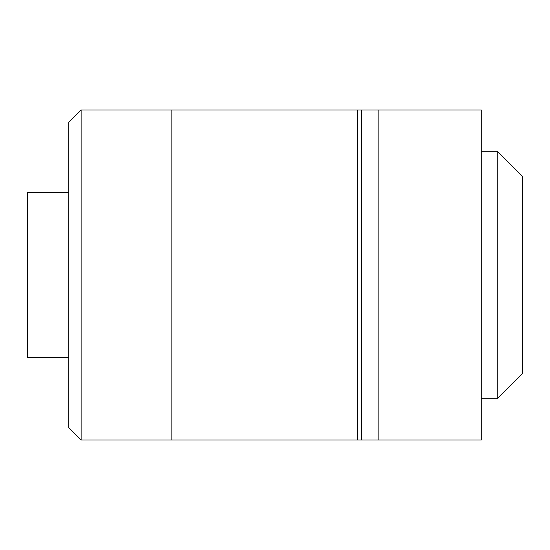 <?xml version="1.0" encoding="UTF-8"?>
<svg xmlns="http://www.w3.org/2000/svg" width="550" height="550" viewBox="0 0 550 550"><rect width="100%" height="100%" fill="white"/><g stroke="black" fill="none" stroke-linecap="round" stroke-linejoin="round"><path stroke-width="0.82" d="M481.25 151.25L497.193 151.25L497.193 398.75L481.25 398.75M497.193 398.75L522.5 373.443L522.5 176.557L497.193 151.25M68.75 192.5L27.5 192.5L27.5 357.5L68.75 357.5M378.125 110L378.125 440L481.25 440L481.25 110L171.875 110L171.875 440L361.625 440L361.625 110M361.625 440L378.125 440M357.5 110L357.5 440M81.125 110L68.75 122.375L68.75 427.625L81.125 440L81.125 110L171.875 110M81.125 440L171.875 440"/></g></svg>
